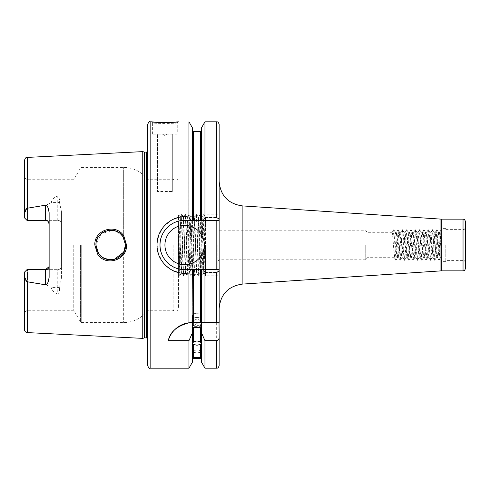 <?xml version="1.0" encoding="UTF-8"?>
<svg xmlns="http://www.w3.org/2000/svg" width="490" height="490" viewBox="0 0 490 490"><rect width="100%" height="100%" fill="white"/><g stroke="black" fill="none" stroke-linecap="round" stroke-linejoin="round"><path stroke-width="0.37" stroke-dasharray="2.45 1.84" d="M122.984 236.737L125.514 245C126.31 259.002 105.736 265.378 98.484 253.275L95.948 245C95.183 230.882 115.861 224.696 122.984 236.737M126.536 245L123.829 236.051C116.21 223.005 93.976 229.737 94.833 245L97.553 253.961C105.326 267.044 127.4 260.178 126.536 245M177.251 134.131L152.611 134.131L177.251 134.131L177.251 122.819C178.011 123.621 151.845 123.621 152.611 122.819L151.502 121.814M155.465 122.188L174.471 122.188M465.5 268.404L465.5 221.596M196.956 317.563A4.312 2.156 0 0 1 192.65 315.407A4.312 2.156 0 0 1 196.956 313.251A4.312 2.156 0 0 0 192.65 315.407A4.312 2.156 0 0 0 196.956 317.563A4.312 2.156 0 0 0 201.268 315.407A4.312 2.156 0 0 0 196.956 313.251A4.312 2.156 0 0 1 201.268 315.407A4.312 2.156 0 0 1 196.956 317.563M196.956 326.371A4.312 0.374 0 0 1 192.65 325.991A4.312 0.374 0 0 1 192.699 325.936A4.312 0.374 0 0 1 196.956 325.617A4.312 0.374 0 0 1 201.219 325.936A4.312 0.374 0 0 1 201.268 325.991A4.312 0.374 0 0 1 196.956 326.371M196.956 319.921A4.312 1.476 0 0 0 193.611 320.466A4.312 1.476 0 0 0 192.65 321.397A4.312 1.476 0 0 0 196.956 322.873A4.312 1.476 0 0 0 201.268 321.397A4.312 1.476 0 0 0 200.306 320.466A4.312 1.476 0 0 0 196.956 319.921M193.568 358.331L193.568 352.377L192.65 351.887L193.568 350.552L193.568 344.452L192.65 343.508L193.568 341.787L193.568 269.635L192.337 269.635L192.337 329.274M193.568 352.377L196.956 352.892L200.343 352.377L200.343 358.331M201.58 329.274L201.58 269.635L200.343 269.635L200.343 341.787L201.268 343.508L200.343 344.452L200.343 350.552L196.956 349.946L193.568 350.552M193.568 344.452L196.956 345.23L200.343 344.452M200.343 341.787L196.956 340.918L193.568 341.787M445.79 245L445.79 261.629L445.79 245M440.865 245L440.865 261.629L440.865 245M394.683 237.087L395.301 232.309L395.73 234.735L397.457 257.691L399.613 232.309L401.763 257.691L403.919 232.309L406.075 257.691L408.231 232.309L410.387 257.691L412.543 232.309L414.699 257.691L416.855 232.309L419.011 257.691L421.167 232.309L423.323 257.691L425.479 232.309L427.635 257.691L429.791 232.309L431.947 257.691L434.103 232.309L436.259 257.691L438.415 232.309L439.493 245C439.947 255.29 440.406 259.143 440.865 256.552L440.865 231.421L440.865 256.552L439.04 260.337L436.884 229.663L434.728 260.337L432.572 229.663L430.416 260.337L428.26 229.663L426.104 260.337L423.948 229.663L421.792 260.337L419.636 229.663L417.48 260.337L415.379 229.706L413.174 260.337L411.067 229.706L408.862 260.337L406.755 229.706L404.55 260.337L402.443 229.706L400.238 260.337L398.131 229.706L395.975 260.294L393.819 229.706L393.151 235.439L394.683 237.087L391.626 237.087L392.178 232.364L392.674 234.735L394.395 257.691L396.551 232.309L398.707 257.691L400.863 232.309L403.019 257.691L405.175 232.309L407.331 257.691L409.487 232.309L411.643 257.691L413.799 232.309L415.955 257.691L418.111 232.309L420.267 257.691L422.423 232.309L424.579 257.691L426.735 232.309L428.824 257.636L430.98 232.364L433.136 257.636L435.291 232.364L437.448 257.636L439.604 232.364L440.865 247.156M366.955 245L366.955 257.691L366.955 245M365.742 245L365.742 259.78L365.742 245M49.135 212.599L49.135 277.401M167.396 134.131L162.466 134.131L167.396 134.131L164.928 135.559L162.466 134.131M152.611 134.131L152.611 122.819C151.839 123.621 178.011 123.621 177.251 122.819L178.36 121.814M164.928 245A19.71 19.71 0 0 0 184.638 264.71A19.71 19.71 0 0 0 204.348 245A19.71 19.71 0 0 0 184.638 225.29A19.71 19.71 0 0 0 164.928 245M173.025 223.275A24.635 24.635 0 0 0 172.376 223.63M171.035 224.463A24.635 24.635 0 0 0 166.906 227.899M125.048 248.669L123.67 252.142L123.67 322.604L123.67 252.142L122.329 254.157M114.335 259.339L110.954 259.78M104.719 258.506L102.649 257.379M100.64 255.805L99.035 254.041M97.706 251.989L96.058 246.801M96.15 247.432L96.751 249.802M97.724 252.025L99.06 254.077M100.695 255.854L102.6 257.348M104.738 258.512L107.034 259.314M109.448 259.725L112.308 259.7M114.268 259.351L116.491 258.616M118.727 257.434L120.369 256.209M217.897 245L217.897 275.796L217.897 245M219.134 245L219.134 308.7L219.134 245M180.945 246.182L180.332 216.684L179.168 274.492L178.482 236.946L178.482 275.178L178.482 214.822L180.945 258.861L180.945 246.182L181.839 272.716L183.689 217.284L185.539 272.716L187.382 217.284L189.232 272.716L191.082 217.284L192.931 272.716L194.775 217.284L196.625 272.716L198.475 217.284L200.318 272.716L202.168 217.284L204.018 272.716L205.579 217.266L203.889 214.344L205.579 274.731L205.579 275.441L203.999 272.703M178.482 236.946L178.482 223.593L179.836 275.656L179.162 274.486L178.482 275.178M49.067 266.67L49.135 265.966M45.441 269.659L27.458 269.659L27.458 310.286L27.458 269.659L26.962 269.659L24.5 272.128L24.5 311.995L24.5 272.128L26.962 269.659L57.759 269.659L26.962 269.659L24.5 272.128L24.5 329.641M61.458 265.966A3.693 3.693 0 0 1 57.759 269.659L57.759 294.165C59.235 292.469 59.805 290.288 59.462 287.63L61.458 278.43L61.458 265.966C61.287 268.165 60.056 269.396 57.759 269.659A3.693 3.693 0 0 0 61.458 265.966L61.458 211.57L59.462 202.37C59.798 199.706 59.235 197.525 57.759 195.835L57.759 202.572L51.156 202.572C52.056 199.467 54.255 197.219 57.759 195.835M73.763 245L73.763 310.286L73.763 245M147.686 124.282L147.686 365.718M173.142 245L173.142 310.286L173.142 245M178.482 245L178.482 308.192L178.482 245M180.945 258.861L181.576 272.703L183.407 217.284L185.275 272.703L187.119 217.297L188.95 272.716L190.818 217.297L192.65 272.716L194.493 217.284L196.361 272.703L198.193 217.284L200.036 272.716L201.886 217.284L203.754 272.703L205.579 217.284L205.579 274.731L205.579 220.427M200.318 272.716L198.346 275.656L200.165 214.344L202.027 275.674L203.889 214.344M192.931 272.716L190.959 275.656L192.772 214.344L194.634 275.674L196.484 214.326L198.346 275.656M189.232 272.716L187.26 275.656L189.109 214.344L190.959 275.656M198.475 217.284L196.502 214.344M194.775 217.284L192.803 214.344M183.689 217.284L181.717 214.344L183.53 275.656L185.398 214.326L187.26 275.656M205.579 245L205.579 275.796L205.579 245M142.755 338.376L142.755 151.624M24.5 160.359L24.5 213.175C24.482 210.976 25.419 209.291 27.311 208.128C35.176 206.602 44.694 207.007 51.156 202.572M157.541 134.033L172.321 134.033L172.321 191.51L157.541 191.51L157.541 134.033L157.541 191.51M188.956 121.814L188.821 217.052M186.843 216.819L185.165 216.733M180.393 217.064L171.194 220.316L163.685 226.601L158.766 235.175L157.045 245L158.674 254.561L163.335 262.965L170.477 269.261L179.291 272.734M439.604 232.364L440.865 230.196L440.865 231.421L439.089 260.294M200.343 350.552L201.268 351.887L200.343 352.377M200.343 269.635L193.568 269.635M57.759 294.165C54.261 292.787 52.063 290.546 51.156 287.428C44.639 282.981 35.188 283.404 27.311 281.873C25.419 280.709 24.482 279.024 24.5 276.826M179.597 272.795L188.956 272.924L188.956 368.186M192.337 322.604L192.337 269.635L190.61 269.635L219.134 269.635L219.134 220.365C219.165 218.834 218.344 217.885 216.666 217.505L204.961 217.505L203.54 220.365L219.134 220.365L219.134 124.282M219.134 365.718L219.134 269.635L201.58 269.635L201.58 322.604L192.031 322.604M201.58 127.676L201.58 220.365L201.58 130.438L201.58 220.365L190.61 220.365L192.337 220.365L192.337 127.676M200.343 131.669L200.343 220.365L219.134 220.365L184.638 220.365A24.635 24.635 0 0 0 160.003 245A24.635 24.635 0 0 0 184.638 269.635C171.494 269.99 159.654 258.157 160.003 245.006C159.66 231.844 171.469 220.022 184.638 220.365L190.61 220.365L188.956 217.076M204.961 121.814L204.961 217.505M201.58 220.365L203.54 220.365M193.568 131.669L193.568 220.365L192.337 220.365M188.956 272.924L190.61 269.635L184.638 269.635L219.134 269.635C219.159 271.172 218.338 272.122 216.666 272.495L216.666 368.186M192.337 269.635L192.337 362.324M201.58 269.635L201.58 362.324M203.54 269.635L204.961 272.495L204.961 368.186M204.961 272.495L216.666 272.495M59.462 202.37A3.693 1.764 0 0 1 57.759 202.572L57.759 220.341L26.962 220.341L24.5 217.872L24.5 178.005L24.5 213.175M61.458 278.43L61.458 211.57M178.482 223.593L178.482 216.464M147.686 245L147.686 179.714L147.686 245M125.367 242.936L125.514 245L123.67 237.858L125.042 241.307M96.138 242.611L96.744 240.21M97.853 237.736L98.858 236.192M100.928 233.932L102.68 232.603M105.166 231.305L107.071 230.68M109.723 230.251L112.063 230.275M114.286 230.655L116.308 231.311M118.776 232.603L120.595 233.993M122.335 235.843L123.67 237.858L116.712 231.482M114.323 230.661L101.626 233.356L95.948 245M57.759 220.341C60.05 220.604 61.281 221.835 61.458 224.034A3.693 3.693 0 0 0 57.759 220.341L26.962 220.341L24.5 217.872L26.962 220.341M27.458 220.341L27.458 179.714L27.458 220.341L45.441 220.341M48.093 221.462L47.542 220.996M164.401 259.051A24.635 24.635 0 0 0 164.842 259.663M216.176 220.365L216.176 269.635M204.961 322.604L219.036 322.604M172.321 134.033L172.321 191.51M179.836 275.656L181.717 214.344M391.626 237.087L393.151 235.439M463.038 219.134L463.038 270.866M80.452 245L80.452 321.869L80.452 245M81.732 245L81.732 322.604L81.732 245M242.134 284.12L242.134 205.88M440.939 219.122L440.939 270.878M441.263 270.866L441.263 219.134M150.148 368.186L150.148 121.814M147.686 341.218L147.686 338.547M146.455 337.886L146.455 152.114M144.789 337.886L144.789 152.114M144.409 337.935L144.409 152.065M27.311 208.128L27.311 157.406M27.311 332.594L27.311 281.873M216.666 121.814L216.666 217.505M123.67 237.858L123.67 167.396L123.67 237.858M59.462 287.63A3.693 1.764 0 0 0 57.759 287.428L51.156 287.428M445.79 229.602L463.038 229.602C463.797 229.014 464.116 230.747 465.5 227.139M192.65 343.508L192.65 315.407L192.65 343.508M201.219 325.936L196.956 323.51L192.699 325.936M192.65 358.312L192.65 325.991M200.306 320.466L196.956 319.057L193.611 320.466M192.65 351.887L192.65 321.397M465.5 262.861C464.116 259.253 463.797 260.986 463.038 260.398L445.79 260.398M445.79 261.629L440.865 261.629M437.509 257.691L436.259 257.691M433.197 257.691L431.947 257.691M428.891 257.691L427.635 257.691M424.579 257.691L423.323 257.691M420.267 257.691L419.011 257.691M415.955 257.691L414.699 257.691M411.643 257.691L410.387 257.691M407.331 257.691L406.075 257.691M403.019 257.691L401.763 257.691M398.707 257.691L397.457 257.691M394.395 257.691L366.955 257.691L365.742 259.78L219.134 259.78L217.897 261.017M439.665 232.309L438.415 232.309M435.353 232.309L434.103 232.309M431.047 232.309L429.791 232.309M426.735 232.309L425.479 232.309M422.423 232.309L421.167 232.309M418.111 232.309L416.855 232.309M413.799 232.309L412.543 232.309M409.487 232.309L408.231 232.309M405.175 232.309L403.919 232.309M400.863 232.309L399.613 232.309M396.551 232.309L395.301 232.309M392.239 232.309L366.955 232.309L365.742 230.22L219.134 230.22L217.897 228.983M180.345 216.684L178.482 214.822M24.5 311.995L27.458 310.286L73.763 310.286L80.452 321.869L81.732 322.604L123.67 322.604C133.654 322.359 141.659 318.249 147.686 310.286L173.142 310.286C175.855 311.971 177.637 311.273 178.482 308.192M204.018 272.716L202.045 275.656M198.315 275.656L196.343 272.716M187.229 275.656L185.257 272.716M203.858 214.344L201.886 217.284M192.772 214.344L190.8 217.284M217.897 275.796L205.579 275.796M147.686 151.453L147.686 148.782M217.897 214.204L205.579 214.204M24.5 178.005L27.458 179.714L73.763 179.714L80.452 168.131L81.732 167.396L123.67 167.396C133.654 167.641 141.659 171.751 147.686 179.714L173.142 179.714C175.855 178.029 177.637 178.728 178.482 181.808M201.905 217.297L200.196 214.344M196.361 272.703L194.653 275.656M190.818 217.297L189.109 214.344M187.119 217.297L185.416 214.344M185.275 272.703L183.566 275.656M181.576 272.703L179.867 275.656M181.686 214.344L180.332 216.684M183.53 275.656L181.821 272.703M185.379 214.344L183.67 217.297M189.073 214.344L187.364 217.297M190.922 275.656L189.214 272.703M194.616 275.656L192.913 272.703M196.466 214.344L194.757 217.297M200.165 214.344L198.456 217.297M202.009 275.656L200.3 272.703M445.79 228.371L440.865 228.371M201.268 343.508L201.268 315.407L201.268 343.508M201.268 351.887L201.268 321.397M201.268 358.312L201.268 325.991M395.363 232.364L393.819 229.706M397.519 257.636L395.975 260.294M399.675 232.364L398.131 229.706M401.831 257.636L400.287 260.294M403.987 232.364L402.443 229.706M406.143 257.636L404.599 260.294M408.299 232.364L406.755 229.706M410.449 257.636L408.911 260.294M412.605 232.364L411.067 229.706M414.761 257.636L413.223 260.294M416.916 232.364L415.379 229.706M419.073 257.636L417.535 260.294M421.229 232.364L419.691 229.706M423.385 257.636L421.847 260.294M425.541 232.364L424.003 229.706M427.697 257.636L426.159 260.294M429.853 232.364L428.315 229.706M432.009 257.636L430.471 260.294M434.165 232.364L432.627 229.706M436.321 257.636L434.777 260.294M438.477 232.364L436.933 229.706M438.991 260.294L437.448 257.636M436.835 229.706L435.291 232.364M434.679 260.294L433.136 257.636M432.523 229.706L430.98 232.364M430.367 260.294L428.824 257.636M428.211 229.706L426.668 232.364M426.055 260.294L424.512 257.636M423.899 229.706L422.362 232.364M421.743 260.294L420.206 257.636M419.587 229.706L418.05 232.364M417.431 260.294L415.894 257.636M415.275 229.706L413.738 232.364M413.119 260.294L411.582 257.636M410.963 229.706L409.426 232.364M408.807 260.294L407.27 257.636M406.651 229.706L405.114 232.364M404.495 260.294L402.958 257.636M402.339 229.706L400.802 232.364M400.183 260.294L398.646 257.636M398.033 229.706L396.49 232.364M395.877 260.294L394.334 257.636M393.721 229.706L392.178 232.364"/><path stroke-width="0.73" d="M114.335 259.339L123.67 252.142L125.514 245L122.984 236.731C115.861 224.696 95.183 230.882 95.948 245L98.484 253.275C105.742 265.378 126.304 259.008 125.514 245L125.048 248.669M94.833 245C93.976 229.743 116.204 223.005 123.829 236.051L126.536 245C127.394 260.178 105.332 267.044 97.553 253.961L94.833 245M174.471 122.188L178.36 121.814C179.181 122.629 150.669 122.623 151.502 121.814L153.842 122.053M153.958 122.065L155.465 122.188M201.58 332.992L204.961 340.666L204.961 368.186L201.58 362.324L201.58 329.274L200.343 327.59L193.568 327.59L193.568 341.787L192.65 343.508L193.568 344.452L193.568 357.633C192.343 358.282 192.343 358.435 193.568 358.098L192.337 359.562M193.568 341.787L196.956 340.918L200.343 341.787L200.343 327.59M201.58 359.562L200.343 358.098L193.568 358.098C192.343 358.435 192.343 358.282 193.568 357.633L200.343 357.633L200.343 344.452L196.956 345.23L193.568 344.452M47.542 220.996L45.441 220.341L45.441 205.188C46.862 205.739 47.781 206.78 48.198 208.317L49.135 212.599L49.135 277.401L48.198 281.683C47.781 283.214 46.862 284.261 45.441 284.812L45.441 269.659A3.693 3.693 0 0 0 49.135 265.966M45.441 205.188L26.766 208.317L24.5 213.175L24.5 217.872L26.962 220.341L27.458 220.341M45.441 220.341A3.693 3.693 0 0 1 49.135 224.034A3.693 3.693 0 0 0 45.441 220.341L26.962 220.341M49.067 266.67L45.441 269.659L26.962 269.659L24.5 272.128L24.5 276.826L26.766 281.683L45.441 284.812M164.928 245A19.71 19.71 0 0 0 184.638 264.71A19.71 19.71 0 0 0 204.348 245A19.71 19.71 0 0 0 184.638 225.29A19.71 19.71 0 0 0 164.928 245M188.956 322.8L192.031 322.604A24.635 24.635 0 0 0 168.291 340.666C169.981 332.042 176.865 326.089 188.956 322.8L188.956 272.924C172.805 276.035 156.567 261.795 157.045 245C156.561 228.187 172.823 213.971 188.956 217.076L190.61 220.365L184.638 220.365A24.635 24.635 0 0 0 173.025 223.275M172.376 223.63A24.635 24.635 0 0 0 171.035 224.463M166.906 227.899A24.635 24.635 0 0 0 164.401 259.051M201.58 220.365L203.289 220.365L204.961 217.928L204.961 121.814L201.58 127.676L201.58 220.365L200.343 220.365L200.343 131.669L193.568 131.669L193.568 220.365L200.343 220.365L184.638 220.365C171.469 220.028 159.66 231.837 160.003 245C159.654 258.15 171.488 269.99 184.638 269.635L190.61 269.635L188.956 272.924M110.954 259.78L104.719 258.506M102.649 257.379L100.64 255.805M99.035 254.041L97.706 251.989M96.058 246.801L96.15 247.432M96.751 249.802L97.724 252.025M99.06 254.077L100.695 255.854M102.6 257.348L104.738 258.512M107.034 259.314L109.448 259.725M112.308 259.7L114.268 259.351M116.491 258.616L118.727 257.434M120.369 256.209L122.329 254.157M465.5 221.596L465.5 268.404C464.177 271.944 463.791 270.315 463.038 270.866L463.038 219.134C463.791 219.685 464.177 218.056 465.5 221.596M150.148 368.186C149.548 368.811 148.727 367.99 147.686 365.718L147.686 124.282C148.727 122.01 149.548 121.189 150.148 121.814L150.148 368.186L188.956 368.186L188.956 340.666L192.337 332.992L192.337 329.274L193.568 327.59M144.409 152.065L144.789 152.114L144.789 337.886L144.409 337.935L144.409 152.065L142.755 151.624L142.755 338.376L27.311 332.594C25.59 332.349 24.653 331.369 24.5 329.641L24.5 276.826M188.956 217.076L188.956 121.814L192.337 127.676L192.337 220.365M188.821 217.052L186.843 216.819M185.165 216.733L180.393 217.064M200.343 358.098C201.574 358.435 201.574 358.282 200.343 357.633C201.574 358.282 201.574 358.435 200.343 358.098M200.343 344.452L201.268 343.508L200.343 341.787M179.291 272.734L179.597 272.795M168.291 340.666L188.956 340.666M192.031 322.604L192.337 269.635L184.638 269.635A24.635 24.635 0 0 1 164.842 259.663M204.961 217.928L216.666 217.928C218.258 218.13 219.079 218.822 219.134 219.998L219.134 322.604L192.337 322.604M200.343 322.604L200.343 269.635L193.568 269.635L193.568 322.604M219.134 270.002C219.085 271.178 218.264 271.864 216.666 272.072L204.961 272.072L204.961 322.604L201.58 322.604L201.58 269.635L219.134 269.635M204.961 272.072L203.289 269.635M200.343 269.635L201.58 269.635M192.337 269.635L193.568 269.635M216.666 217.928L216.666 121.814C217.333 122.304 217.848 120.803 219.134 124.282L219.134 219.998M188.956 368.186L192.337 362.324L192.337 332.992M204.961 340.666L216.666 340.666C218.307 340.293 219.128 339.227 219.134 337.469L219.036 322.604M219.134 337.469L219.134 365.718C217.848 369.197 217.333 367.696 216.666 368.186L216.666 340.666M24.5 213.175L24.5 160.359C25.756 156.488 26.405 158.007 27.311 157.406L27.311 208.128M125.042 241.307L125.367 242.936M95.948 245L96.138 242.611M96.744 240.21L97.853 237.736M98.858 236.192L100.928 233.932M102.68 232.603L105.166 231.305M107.071 230.68L109.723 230.251M112.063 230.275L114.286 230.655M116.308 231.311L118.776 232.603M120.595 233.993L122.335 235.843M116.712 231.482L114.323 230.661M49.135 224.034L48.093 221.462M219.134 220.365L203.289 220.365M216.176 269.635L216.176 220.365M440.939 219.122L441.263 219.134L441.263 270.866L440.939 270.878L440.939 219.122L242.134 205.88L242.134 284.12C228.04 286.301 220.371 294.496 219.134 308.7M144.789 152.114L146.455 152.114L146.455 337.886L147.686 338.547M27.311 281.873L27.311 332.594M216.666 322.604L216.666 272.072M441.263 219.134L463.038 219.134M27.311 157.406L142.755 151.624M150.148 121.814L151.502 121.814M200.343 358.331L193.568 358.331M204.961 121.814L216.666 121.814M200.343 131.669L201.58 130.438M193.568 131.669L192.337 130.438M204.961 368.186L216.666 368.186M144.409 337.935L142.755 338.376M144.789 337.886L146.455 337.886M146.455 152.114L147.686 151.453M441.263 270.866L463.038 270.866M440.939 270.878L242.134 284.12M242.134 205.88C228.04 203.699 220.371 195.504 219.134 181.3"/></g></svg>
